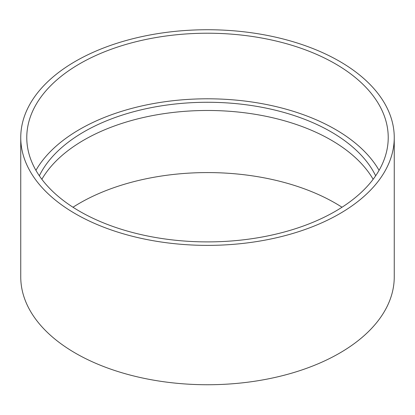 <?xml version="1.0" encoding="UTF-8"?>
<svg xmlns="http://www.w3.org/2000/svg" width="415" height="415" viewBox="0 0 415 415"><rect width="100%" height="100%" fill="white"/><g stroke="black" fill="none" stroke-linecap="round" stroke-linejoin="round"><path stroke-width="0.62" d="M335.294 63.78A180.727 104.341 180 0 1 388.227 137.557A180.727 104.341 180 0 1 207.5 241.898A180.727 104.341 180 0 1 26.773 137.557A180.727 104.341 180 0 1 138.34 41.158A180.727 104.341 180 0 1 335.294 63.78M339.553 61.316A186.75 107.817 180 0 1 394.25 137.557A186.75 107.817 180 0 1 207.5 245.379A186.75 107.817 180 0 1 20.75 137.557A186.75 107.817 180 0 1 136.032 37.947A186.75 107.817 180 0 1 339.553 61.316M35.929 170.352A180.727 104.341 180 0 1 335.294 129.361A180.727 104.341 180 0 1 379.071 170.352M39.342 175.789A174.699 100.861 180 0 1 331.035 131.82A174.699 100.861 180 0 1 375.658 175.789M41.853 179.285A174.699 100.861 180 0 1 331.035 140.021A174.699 100.861 180 0 1 373.147 179.285M72.983 207.241A180.727 104.341 180 0 1 335.294 203.143A180.727 104.341 180 0 1 342.017 207.241M394.25 137.557L394.25 276.924A186.75 107.817 180 0 1 207.5 384.741A186.75 107.817 180 0 1 20.75 276.924L20.75 137.557"/></g></svg>
